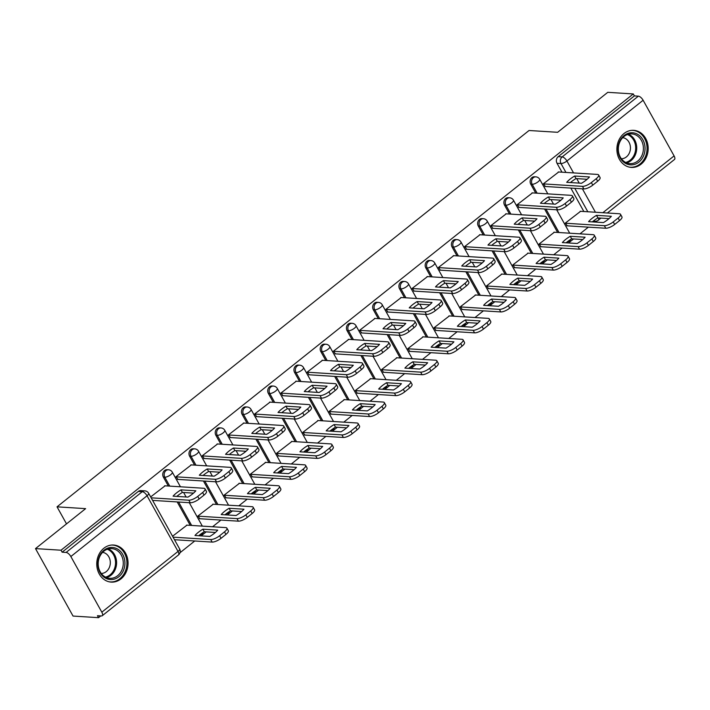 <?xml version="1.0" encoding="UTF-8"?>
<svg xmlns="http://www.w3.org/2000/svg" width="710" height="710" viewBox="0 0 710 710"><rect width="100%" height="100%" fill="white"/><g stroke="black" fill="none" stroke-linecap="round" stroke-linejoin="round"><path stroke-width="1.06" d="M167.045 469.683A4.766 4.011 93.6 0 0 164.56 470.508A4.766 4.011 93.6 0 0 163.389 477.12L164.8 477.209A4.766 4.011 -86.4 0 1 165.971 470.597A4.766 4.011 -86.4 0 1 168.456 469.772L167.045 469.683M193.289 448.764A4.766 4.011 93.6 0 0 190.804 449.581A4.766 4.011 93.6 0 0 189.623 456.202L191.034 456.29A4.766 4.011 -86.4 0 1 192.215 449.67A4.766 4.011 -86.4 0 1 194.7 448.853L193.289 448.764M219.532 427.837A4.766 4.011 93.6 0 0 217.047 428.662A4.766 4.011 93.6 0 0 215.867 435.274L217.278 435.363A4.766 4.011 -86.4 0 1 218.458 428.751A4.766 4.011 -86.4 0 1 220.943 427.926L219.532 427.837M245.775 406.919A4.766 4.011 93.6 0 0 243.281 407.735A4.766 4.011 93.6 0 0 242.11 414.356L243.521 414.445A4.766 4.011 -86.4 0 1 244.693 407.824A4.766 4.011 -86.4 0 1 247.186 407.007L245.775 406.919M272.019 385.991A4.766 4.011 93.6 0 0 269.525 386.817A4.766 4.011 93.6 0 0 268.353 393.429L269.764 393.517A4.766 4.011 -86.4 0 1 270.936 386.906A4.766 4.011 -86.4 0 1 273.43 386.08L272.019 385.991M298.262 365.073A4.766 4.011 93.6 0 0 295.768 365.89A4.766 4.011 93.6 0 0 294.597 372.51L296.008 372.599A4.766 4.011 -86.4 0 1 297.179 365.978A4.766 4.011 -86.4 0 1 299.673 365.162L298.262 365.073M324.497 344.146A4.766 4.011 93.6 0 0 322.012 344.971A4.766 4.011 93.6 0 0 320.84 351.583L322.242 351.672A4.766 4.011 -86.4 0 1 323.423 345.06A4.766 4.011 -86.4 0 1 325.908 344.235L324.497 344.146M350.74 323.227A4.766 4.011 93.6 0 0 348.255 324.044A4.766 4.011 93.6 0 0 347.075 330.665L348.486 330.753A4.766 4.011 -86.4 0 1 349.666 324.133A4.766 4.011 -86.4 0 1 352.151 323.316L350.74 323.227M376.983 302.3A4.766 4.011 93.6 0 0 374.498 303.126A4.766 4.011 93.6 0 0 373.318 309.738L374.729 309.826A4.766 4.011 -86.4 0 1 375.909 303.214A4.766 4.011 -86.4 0 1 378.394 302.389L376.983 302.3M403.227 281.382A4.766 4.011 93.6 0 0 400.733 282.198A4.766 4.011 93.6 0 0 399.561 288.819L400.972 288.908A4.766 4.011 -86.4 0 1 402.144 282.287A4.766 4.011 -86.4 0 1 404.638 281.471L403.227 281.382M429.47 260.455A4.766 4.011 93.6 0 0 426.976 261.28A4.766 4.011 93.6 0 0 425.805 267.892L427.216 267.981A4.766 4.011 -86.4 0 1 428.387 261.369A4.766 4.011 -86.4 0 1 430.881 260.543L429.47 260.455M455.714 239.536A4.766 4.011 93.6 0 0 453.22 240.353A4.766 4.011 93.6 0 0 452.048 246.973L453.459 247.062A4.766 4.011 -86.4 0 1 454.631 240.441A4.766 4.011 -86.4 0 1 457.116 239.625L455.714 239.536M481.948 218.609A4.766 4.011 93.6 0 0 479.463 219.434A4.766 4.011 93.6 0 0 478.291 226.046L479.694 226.135A4.766 4.011 -86.4 0 1 480.874 219.523A4.766 4.011 -86.4 0 1 483.359 218.698L481.948 218.609M508.191 197.691A4.766 4.011 93.6 0 0 505.706 198.507A4.766 4.011 93.6 0 0 504.526 205.128L505.937 205.217A4.766 4.011 -86.4 0 1 507.117 198.596A4.766 4.011 -86.4 0 1 509.603 197.779L508.191 197.691M534.435 176.763A4.766 4.011 93.6 0 0 531.95 177.589A4.766 4.011 93.6 0 0 530.769 184.201L532.18 184.289A4.766 4.011 -86.4 0 1 533.361 177.677A4.766 4.011 -86.4 0 1 535.846 176.852L534.435 176.763M641.068 164.205A18.575 15.638 93.6 0 0 647.697 143.864A18.575 15.638 93.6 0 0 633.702 130.329A18.575 15.638 93.6 0 0 623.992 133.524A18.575 15.638 93.6 0 0 617.372 153.866A18.575 15.638 93.6 0 0 631.367 167.409A18.575 15.638 93.6 0 0 641.068 164.205M120.948 578.907A18.575 15.638 93.6 0 0 127.569 558.566A18.575 15.638 93.6 0 0 113.573 545.031A18.575 15.638 93.6 0 0 103.873 548.226A18.575 15.638 93.6 0 0 97.243 568.568A18.575 15.638 93.6 0 0 111.239 582.111A18.575 15.638 93.6 0 0 120.948 578.907M35.5 548.608L85.626 508.644L57.031 506.834L529.048 130.498L557.643 132.3L607.778 92.327L633.293 93.942L61.025 550.215L35.5 548.608L73.041 616.058L98.566 617.673L100.767 615.907M179.985 552.753L194.735 540.993M201.134 535.89L206.175 531.87M212.574 526.767L220.979 520.066M227.377 514.963L232.418 510.952M238.817 505.848L247.222 499.148M253.621 494.045L258.662 490.024M265.061 484.921L273.465 478.221M279.864 473.117L284.905 469.106M291.304 464.003L299.7 457.302M306.108 452.199L311.14 448.179M317.539 443.075L325.943 436.375M332.342 431.272L337.383 427.26M343.782 422.157L352.187 415.457M358.586 410.353L363.627 406.333M370.025 401.23L378.43 394.529M384.829 389.426L389.87 385.415M396.269 380.311L404.673 373.611M411.072 368.508L416.113 364.487M422.512 359.384L430.917 352.684M437.316 347.58L442.357 343.569M448.755 338.466L457.151 331.765M463.559 326.662L468.591 322.642M474.99 317.539L483.395 310.838M489.793 305.735L494.834 301.723M501.233 296.62L509.638 289.92M516.037 284.817L521.078 280.796M527.477 275.693L535.881 268.992M542.28 263.889L547.321 259.878M553.72 254.775L562.125 248.074M568.524 242.971L573.565 238.951M579.963 233.847L588.368 227.147M594.767 222.044L595.77 221.245M98.566 617.673L97.465 615.703L101.441 615.952A4.766 2.041 -128.6 0 0 102.222 615.747A4.766 2.041 -128.6 0 0 101.823 612.18L70.849 556.534A4.766 2.041 -128.6 0 0 66.092 552.433L142.293 491.675A4.766 4.011 -86.4 0 1 144.787 490.858L140.811 490.61A4.766 4.011 -86.4 0 0 138.317 491.426L142.293 491.675A4.766 2.041 -128.6 0 1 147.05 495.775L70.849 556.534M61.025 550.215L62.116 552.185L66.092 552.433M583.86 211.518L570.822 188.088M561.974 172.184L557.013 163.282L560.989 163.531A4.766 4.011 -86.4 0 1 562.16 156.91L638.37 96.161A4.766 2.041 51.4 0 1 643.118 100.252L674.092 155.907A4.766 2.041 51.4 0 1 674.5 159.466L607.361 213M638.37 96.161L634.394 95.903L633.293 93.942M558.699 171.98L543.407 183.784L545.351 186.49M580.594 211.314L565.302 223.109L567.246 225.815M554.35 232.232L539.059 244.036L541.002 246.743M532.456 192.907L517.164 204.702L519.116 207.409M528.107 253.159L512.815 264.954L514.759 267.661M506.212 213.825L490.921 225.629L492.873 228.336M501.863 274.078L486.572 285.882L488.516 288.588M479.969 234.753L464.686 246.547L466.63 249.254M475.62 295.005L460.328 306.8L462.281 309.507M453.734 255.671L438.443 267.475L440.386 270.182M449.377 315.923L434.085 327.727L436.038 330.434M427.491 276.598L412.199 288.393L414.143 291.1M423.142 336.851L407.851 348.645L409.794 351.352M401.248 297.517L385.956 309.32L387.9 312.027M396.899 357.769L381.607 369.573L383.551 372.28M375.004 318.444L359.713 330.239L361.665 332.946M370.655 378.696L355.364 390.491L357.308 393.198M348.761 339.362L333.469 351.166L335.422 353.873M344.412 399.615L329.12 411.418L331.064 414.125M322.517 360.289L307.235 372.084L309.178 374.791M318.169 420.542L302.877 432.337L304.83 435.044M296.283 381.208L280.991 393.012L282.935 395.718M291.925 441.46L276.643 453.264L278.586 455.971M270.04 402.135L254.748 413.93L256.692 416.637M265.691 462.387L250.399 474.182L252.343 476.889M243.796 423.053L228.505 434.857L230.448 437.564M239.447 483.306L224.156 495.11L226.099 497.816M217.553 443.981L202.261 455.776L204.214 458.483M213.204 504.233L197.912 516.028L199.856 518.735M191.309 464.899L176.018 476.703L177.97 479.41M186.961 525.151L172.557 536.245M165.075 485.826L150.662 496.92M190.236 525.356L177.198 501.934M168.341 486.03L163.389 477.12M216.479 504.437L203.442 481.016M194.584 465.103L189.623 456.202M242.714 483.51L229.676 460.089M220.828 444.185L215.867 435.274M268.957 462.592L255.919 439.17M247.071 423.258L242.11 414.356M295.2 441.664L282.163 418.243M273.314 402.339L268.353 393.429M321.444 420.746L308.406 397.325M299.549 381.412L294.597 372.51M347.687 399.819L334.65 376.398M325.792 360.494L320.84 351.583M373.93 378.9L360.893 355.479M352.036 339.566L347.075 330.665M400.165 357.973L387.127 334.552M378.279 318.648L373.318 309.738M426.408 337.055L413.371 313.634M404.522 297.721L399.561 288.819M452.652 316.127L439.614 292.706M430.757 276.802L425.805 267.892M478.895 295.209L465.858 271.788M457 255.875L452.048 246.973M505.138 274.282L492.101 250.861M483.244 234.957L478.291 226.046M531.382 253.364L518.344 229.933M509.487 214.029L504.526 205.128M557.616 232.436L544.579 209.015M535.731 193.111L530.769 184.201M66.518 523.882L57.031 506.834M62.116 552.185L138.317 491.426M634.394 95.903L558.184 156.661A4.766 4.011 93.6 0 0 557.013 163.282M570.449 182.559A14.883 4.872 150.9 0 1 576.032 178.583L587.143 179.284M543.478 183.899L582.457 186.357A7.144 2.334 -29.1 0 0 591.359 182.576L596.231 178.689A7.144 2.334 -29.1 0 0 598.628 174.971L600.048 177.527A7.144 2.334 150.9 0 1 597.66 181.245L592.779 185.132A7.144 2.334 150.9 0 1 583.886 188.913L544.898 186.455M574.612 176.027A14.883 4.872 150.9 0 0 566.704 182.328L581.561 183.26A14.883 4.872 150.9 0 0 589.46 176.959L574.612 176.027L576.032 178.583M598.628 174.971A7.144 2.334 -29.1 0 0 597.429 174.42L558.246 171.953M588.59 221.653L603.447 222.594A14.883 4.872 -29.1 0 0 611.354 216.293L596.498 215.352A14.883 4.872 -29.1 0 0 588.59 221.653M565.364 223.233L604.352 225.691A7.144 2.334 -29.1 0 0 613.245 221.91L618.126 218.023A7.144 2.334 -29.1 0 0 620.522 214.305A7.144 2.334 -29.1 0 0 619.324 213.754L580.132 211.278M592.335 221.893A14.883 4.872 -29.1 0 1 597.927 217.908L609.029 218.609M620.522 214.305L621.942 216.861A7.144 2.334 150.9 0 1 619.546 220.579L614.665 224.466A7.144 2.334 150.9 0 1 605.772 228.247L604.352 225.691M566.793 225.789L605.772 228.247M597.927 217.908L596.498 215.352M544.206 203.486A14.883 4.872 150.9 0 1 549.788 199.501L560.9 200.202M517.235 204.826L556.223 207.284A7.144 2.334 -29.1 0 0 565.116 203.504L569.988 199.608A7.144 2.334 -29.1 0 0 572.384 195.898L573.813 198.454A7.144 2.334 150.9 0 1 571.417 202.173L566.536 206.06A7.144 2.334 150.9 0 1 557.643 209.84L518.655 207.382M548.368 196.945A14.883 4.872 150.9 0 0 540.461 203.246L555.318 204.187A14.883 4.872 150.9 0 0 563.225 197.886L548.368 196.945L549.788 199.501M572.384 195.898A7.144 2.334 -29.1 0 0 571.186 195.348L532.003 192.871M517.963 224.404A14.883 4.872 150.9 0 1 523.545 220.428L534.657 221.129M490.992 225.744L529.979 228.203A7.144 2.334 -29.1 0 0 538.872 224.422L543.753 220.535A7.144 2.334 -29.1 0 0 546.141 216.816L547.57 219.372A7.144 2.334 150.9 0 1 545.173 223.091L540.292 226.978A7.144 2.334 150.9 0 1 531.399 230.759L492.412 228.3M522.125 217.872A14.883 4.872 150.9 0 0 514.217 224.174L529.074 225.105A14.883 4.872 150.9 0 0 536.982 218.804L522.125 217.872L523.545 220.428M546.141 216.816A7.144 2.334 -29.1 0 0 544.952 216.266L505.76 213.799M645.035 147.6A16.073 13.534 -86.4 0 1 632.228 164.826A16.073 13.534 -86.4 0 1 617.984 150.005A16.073 13.534 -86.4 0 1 630.791 132.779A16.073 13.534 -86.4 0 1 645.035 147.6M618.339 149.872A14.883 12.531 93.6 0 0 629.93 163.62A14.883 12.531 93.6 0 0 643.393 147.644A14.883 12.531 93.6 0 0 631.802 133.906A14.883 12.531 93.6 0 0 618.339 149.872M622.732 137.651A10.597 8.919 -86.4 0 1 630.427 147.378A10.597 8.919 -86.4 0 1 621.401 158.765M629.344 167.125A18.46 15.54 93.6 0 0 630.347 167.223A18.46 15.54 93.6 0 0 647.041 147.423A18.46 15.54 93.6 0 0 632.672 130.383A18.46 15.54 93.6 0 0 631.66 130.356M124.907 562.302A16.073 13.534 -86.4 0 1 112.1 579.529A16.073 13.534 -86.4 0 1 97.856 564.707A16.073 13.534 -86.4 0 1 110.662 547.481A16.073 13.534 -86.4 0 1 124.907 562.302M98.211 564.574A14.883 12.531 93.6 0 0 109.801 578.322A14.883 12.531 93.6 0 0 123.265 562.347A14.883 12.531 93.6 0 0 111.674 548.608A14.883 12.531 93.6 0 0 98.211 564.574M102.604 552.353A10.597 8.919 -86.4 0 1 110.298 562.08A10.597 8.919 -86.4 0 1 101.273 573.467M109.216 581.818A18.46 15.54 93.6 0 0 110.219 581.925A18.46 15.54 93.6 0 0 126.912 562.125A18.46 15.54 93.6 0 0 112.544 545.085A18.46 15.54 93.6 0 0 111.532 545.058M562.356 242.58L577.203 243.512A14.883 4.872 -29.1 0 0 585.111 237.211L570.254 236.279A14.883 4.872 -29.1 0 0 562.356 242.58M539.121 244.151L578.109 246.61A7.144 2.334 -29.1 0 0 587.001 242.829L591.883 238.942A7.144 2.334 -29.1 0 0 594.279 235.223A7.144 2.334 -29.1 0 0 593.081 234.673L553.889 232.205M566.101 242.811A14.883 4.872 -29.1 0 1 571.683 238.835L582.795 239.536M594.279 235.223L595.699 237.779A7.144 2.334 150.9 0 1 593.303 241.498L588.43 245.385A7.144 2.334 150.9 0 1 579.529 249.166L578.109 246.61M540.55 246.707L579.529 249.166M571.683 238.835L570.254 236.279M536.112 263.499L550.969 264.439A14.883 4.872 -29.1 0 0 558.868 258.138L544.02 257.197A14.883 4.872 -29.1 0 0 536.112 263.499M512.886 265.079L551.865 267.537A7.144 2.334 -29.1 0 0 560.758 263.756L565.639 259.869A7.144 2.334 -29.1 0 0 568.035 256.15A7.144 2.334 -29.1 0 0 566.837 255.6L527.645 253.124M539.857 263.738A14.883 4.872 -29.1 0 1 545.44 259.753L556.551 260.455M568.035 256.15L569.455 258.706A7.144 2.334 150.9 0 1 567.059 262.425L562.187 266.312A7.144 2.334 150.9 0 1 553.294 270.093L551.865 267.537M514.306 267.635L553.294 270.093M545.44 259.753L544.02 257.197M491.719 245.332A14.883 4.872 150.9 0 1 497.311 241.347L508.413 242.048M464.748 246.672L503.736 249.13A7.144 2.334 -29.1 0 0 512.629 245.349L517.51 241.453A7.144 2.334 -29.1 0 0 519.906 237.743L521.326 240.299A7.144 2.334 150.9 0 1 518.93 244.018L514.049 247.905A7.144 2.334 150.9 0 1 505.156 251.686L466.177 249.228M495.882 238.791A14.883 4.872 150.9 0 0 487.974 245.092L502.831 246.033A14.883 4.872 150.9 0 0 510.738 239.731L495.882 238.791L497.311 241.347M519.906 237.743A7.144 2.334 -29.1 0 0 518.708 237.193L479.516 234.717M465.476 266.25A14.883 4.872 150.9 0 1 471.067 262.274L482.179 262.975M438.505 267.59L477.493 270.048A7.144 2.334 -29.1 0 0 486.385 266.268L491.267 262.38A7.144 2.334 -29.1 0 0 493.663 258.662L495.083 261.218A7.144 2.334 150.9 0 1 492.687 264.936L487.814 268.824A7.144 2.334 150.9 0 1 478.913 272.605L439.934 270.146M469.638 259.718A14.883 4.872 150.9 0 0 461.74 266.019L476.587 266.951A14.883 4.872 150.9 0 0 484.495 260.65L469.638 259.718L471.067 262.274M493.663 258.662A7.144 2.334 -29.1 0 0 492.465 258.112L453.273 255.644M439.241 287.177A14.883 4.872 150.9 0 1 444.824 283.192L455.935 283.893M412.27 288.517L451.249 290.976A7.144 2.334 -29.1 0 0 460.142 287.195L465.023 283.299A7.144 2.334 -29.1 0 0 467.42 279.589L468.84 282.145A7.144 2.334 150.9 0 1 466.443 285.864L461.571 289.751A7.144 2.334 150.9 0 1 452.678 293.532L413.69 291.073M443.404 280.636A14.883 4.872 150.9 0 0 435.496 286.938L450.344 287.878A14.883 4.872 150.9 0 0 458.252 281.577L443.404 280.636L444.824 283.192M467.42 279.589A7.144 2.334 -29.1 0 0 466.222 279.039L427.029 276.563M509.869 284.426L524.726 285.358A14.883 4.872 -29.1 0 0 532.633 279.057L517.776 278.125A14.883 4.872 -29.1 0 0 509.869 284.426M486.643 285.997L525.622 288.455A7.144 2.334 -29.1 0 0 534.523 284.674L539.396 280.787A7.144 2.334 -29.1 0 0 541.792 277.069A7.144 2.334 -29.1 0 0 540.594 276.518L501.411 274.051M513.614 284.657A14.883 4.872 -29.1 0 1 519.196 280.681L530.308 281.382M541.792 277.069L543.221 279.625A7.144 2.334 150.9 0 1 540.825 283.343L535.943 287.23A7.144 2.334 150.9 0 1 527.051 291.011L525.622 288.455M488.063 288.553L527.051 291.011M519.196 280.681L517.776 278.125M483.625 305.344L498.482 306.285A14.883 4.872 -29.1 0 0 506.39 299.984L491.533 299.043A14.883 4.872 -29.1 0 0 483.625 305.344M460.399 306.924L499.387 309.382A7.144 2.334 -29.1 0 0 508.28 305.602L513.153 301.714A7.144 2.334 -29.1 0 0 515.549 297.996A7.144 2.334 -29.1 0 0 514.359 297.446L475.167 294.969M487.371 305.584A14.883 4.872 -29.1 0 1 492.953 301.599L504.065 302.3M515.549 297.996L516.978 300.552A7.144 2.334 150.9 0 1 514.581 304.27L509.7 308.158A7.144 2.334 150.9 0 1 500.807 311.938L499.387 309.382M461.82 309.48L500.807 311.938M492.953 301.599L491.533 299.043M457.382 326.272L472.239 327.203A14.883 4.872 -29.1 0 0 480.146 320.902L465.29 319.97A14.883 4.872 -29.1 0 0 457.382 326.272M434.156 327.842L473.144 330.301A7.144 2.334 -29.1 0 0 482.037 326.52L486.918 322.633A7.144 2.334 -29.1 0 0 489.314 318.914A7.144 2.334 -29.1 0 0 488.116 318.364L448.924 315.897M461.127 326.502A14.883 4.872 -29.1 0 1 466.71 322.526L477.821 323.227M489.314 318.914L490.734 321.47A7.144 2.334 150.9 0 1 488.338 325.189L483.457 329.076A7.144 2.334 150.9 0 1 474.564 332.857L473.144 330.301M435.576 330.398L474.564 332.857M466.71 322.526L465.29 319.97M412.998 308.096A14.883 4.872 150.9 0 1 418.58 304.12L429.692 304.821M386.027 309.436L425.006 311.894A7.144 2.334 -29.1 0 0 433.908 308.113L438.78 304.226A7.144 2.334 -29.1 0 0 441.176 300.507L442.596 303.063A7.144 2.334 150.9 0 1 440.209 306.782L435.328 310.669A7.144 2.334 150.9 0 1 426.435 314.45L387.447 311.992M417.161 301.564A14.883 4.872 150.9 0 0 409.253 307.865L424.11 308.797A14.883 4.872 150.9 0 0 432.008 302.495L417.161 301.564L418.58 304.12M441.176 300.507A7.144 2.334 -29.1 0 0 439.978 299.957L400.795 297.49M431.139 347.19L445.995 348.131A14.883 4.872 -29.1 0 0 453.903 341.829L439.046 340.889A14.883 4.872 -29.1 0 0 431.139 347.19M407.913 348.77L446.901 351.228A7.144 2.334 -29.1 0 0 455.793 347.447L460.675 343.56A7.144 2.334 -29.1 0 0 463.071 339.841A7.144 2.334 -29.1 0 0 461.873 339.291L422.681 336.815M434.884 347.43A14.883 4.872 -29.1 0 1 440.475 343.445L451.578 344.146M463.071 339.841L464.491 342.397A7.144 2.334 150.9 0 1 462.095 346.116L457.213 350.003A7.144 2.334 150.9 0 1 448.321 353.784L446.901 351.228M409.342 351.326L448.321 353.784M440.475 343.445L439.046 340.889M386.755 329.023A14.883 4.872 150.9 0 1 392.337 325.038L403.449 325.739M359.784 330.363L398.771 332.821A7.144 2.334 -29.1 0 0 407.664 329.041L412.537 325.144A7.144 2.334 -29.1 0 0 414.933 321.435L416.362 323.991A7.144 2.334 150.9 0 1 413.965 327.709L409.084 331.597A7.144 2.334 150.9 0 1 400.192 335.377L361.204 332.919M390.917 322.482A14.883 4.872 150.9 0 0 383.01 328.783L397.866 329.724A14.883 4.872 150.9 0 0 405.774 323.423L390.917 322.482L392.337 325.038M414.933 321.435A7.144 2.334 -29.1 0 0 413.735 320.885L374.552 318.408M404.904 368.117L419.752 369.049A14.883 4.872 -29.1 0 0 427.66 362.748L412.803 361.816A14.883 4.872 -29.1 0 0 404.904 368.117M381.669 369.688L420.657 372.147A7.144 2.334 -29.1 0 0 429.55 368.366L434.431 364.478A7.144 2.334 -29.1 0 0 436.827 360.76A7.144 2.334 -29.1 0 0 435.629 360.21L396.437 357.742M408.649 368.348A14.883 4.872 -29.1 0 1 414.232 364.372L425.343 365.073M436.827 360.76L438.248 363.316A7.144 2.334 150.9 0 1 435.851 367.034L430.979 370.922A7.144 2.334 150.9 0 1 422.077 374.702L420.657 372.147M383.098 372.244L422.077 374.702M414.232 364.372L412.803 361.816M360.511 349.941A14.883 4.872 150.9 0 1 366.094 345.965L377.205 346.666M333.54 351.281L372.528 353.74A7.144 2.334 -29.1 0 0 381.421 349.959L386.302 346.072A7.144 2.334 -29.1 0 0 388.698 342.353L390.118 344.909A7.144 2.334 150.9 0 1 387.722 348.628L382.841 352.515A7.144 2.334 150.9 0 1 373.948 356.296L334.96 353.837M364.674 343.409A14.883 4.872 150.9 0 0 356.766 349.711L371.623 350.642A14.883 4.872 150.9 0 0 379.53 344.341L364.674 343.409L366.094 345.965M388.698 342.353A7.144 2.334 -29.1 0 0 387.5 341.803L348.308 339.336M378.661 389.036L393.517 389.976A14.883 4.872 -29.1 0 0 401.416 383.675L386.568 382.734A14.883 4.872 -29.1 0 0 378.661 389.036M355.435 390.615L394.414 393.074A7.144 2.334 -29.1 0 0 403.307 389.293L408.188 385.406A7.144 2.334 -29.1 0 0 410.584 381.687A7.144 2.334 -29.1 0 0 409.386 381.137L370.203 378.661M382.406 389.275A14.883 4.872 -29.1 0 1 387.988 385.29L399.1 385.991M410.584 381.687L412.004 384.243A7.144 2.334 150.9 0 1 409.608 387.962L404.736 391.849A7.144 2.334 150.9 0 1 395.843 395.63L394.414 393.074M356.855 393.171L395.843 395.63M387.988 385.29L386.568 382.734M334.268 370.868A14.883 4.872 150.9 0 1 339.859 366.884L350.962 367.585M307.297 372.209L346.285 374.667A7.144 2.334 -29.1 0 0 355.177 370.886L360.059 366.99A7.144 2.334 -29.1 0 0 362.455 363.28L363.875 365.836A7.144 2.334 150.9 0 1 361.479 369.555L356.597 373.442A7.144 2.334 150.9 0 1 347.705 377.223L308.726 374.765M338.43 364.328A14.883 4.872 150.9 0 0 330.523 370.629L345.38 371.57A14.883 4.872 150.9 0 0 353.287 365.268L338.43 364.328L339.859 366.884M362.455 363.28A7.144 2.334 -29.1 0 0 361.257 362.73L322.065 360.254M352.417 409.963L367.274 410.895A14.883 4.872 -29.1 0 0 375.182 404.593L360.325 403.662A14.883 4.872 -29.1 0 0 352.417 409.963M329.192 411.534L368.17 413.992A7.144 2.334 -29.1 0 0 377.072 410.211L381.945 406.324A7.144 2.334 -29.1 0 0 384.341 402.605A7.144 2.334 -29.1 0 0 383.143 402.055L343.959 399.588M356.163 410.194A14.883 4.872 -29.1 0 1 361.745 406.218L372.856 406.919M384.341 402.605L385.77 405.161A7.144 2.334 150.9 0 1 383.373 408.88L378.492 412.767A7.144 2.334 150.9 0 1 369.599 416.548L368.17 413.992M330.611 414.09L369.599 416.548M361.745 406.218L360.325 403.662M308.025 391.787A14.883 4.872 150.9 0 1 313.616 387.811L324.727 388.512M281.053 393.127L320.041 395.585A7.144 2.334 -29.1 0 0 328.934 391.805L333.815 387.917A7.144 2.334 -29.1 0 0 336.212 384.199L337.632 386.755A7.144 2.334 150.9 0 1 335.235 390.473L330.363 394.361A7.144 2.334 150.9 0 1 321.461 398.141L282.482 395.683M312.187 385.255A14.883 4.872 150.9 0 0 304.288 391.556L319.136 392.488A14.883 4.872 150.9 0 0 327.044 386.187L312.187 385.255L313.616 387.811M336.212 384.199A7.144 2.334 -29.1 0 0 335.014 383.648L295.821 381.181M326.174 430.881L341.031 431.822A14.883 4.872 -29.1 0 0 348.938 425.521L334.082 424.58A14.883 4.872 -29.1 0 0 326.174 430.881M302.948 432.461L341.936 434.919A7.144 2.334 -29.1 0 0 350.829 431.139L355.701 427.251A7.144 2.334 -29.1 0 0 358.097 423.533A7.144 2.334 -29.1 0 0 356.908 422.983L317.716 420.506M329.919 431.121A14.883 4.872 -29.1 0 1 335.502 427.136L346.613 427.837M358.097 423.533L359.526 426.089A7.144 2.334 150.9 0 1 357.13 429.807L352.249 433.695A7.144 2.334 150.9 0 1 343.356 437.475L341.936 434.919M304.368 435.017L343.356 437.475M335.502 427.136L334.082 424.58M281.79 412.714A14.883 4.872 150.9 0 1 287.373 408.729L298.484 409.43M254.819 414.054L293.798 416.513A7.144 2.334 -29.1 0 0 302.691 412.732L307.572 408.836A7.144 2.334 -29.1 0 0 309.968 405.126L311.388 407.682A7.144 2.334 150.9 0 1 308.992 411.401L304.12 415.288A7.144 2.334 150.9 0 1 295.227 419.069L256.239 416.61M285.952 406.173A14.883 4.872 150.9 0 0 278.045 412.474L292.902 413.415A14.883 4.872 150.9 0 0 300.8 407.114L285.952 406.173L287.373 408.729M309.968 405.126A7.144 2.334 -29.1 0 0 308.77 404.576L269.578 402.1M299.931 451.808L314.787 452.74A14.883 4.872 -29.1 0 0 322.695 446.439L307.838 445.507A14.883 4.872 -29.1 0 0 299.931 451.808M276.705 453.379L315.693 455.838A7.144 2.334 -29.1 0 0 324.585 452.057L329.467 448.17A7.144 2.334 -29.1 0 0 331.863 444.451A7.144 2.334 -29.1 0 0 330.665 443.901L291.473 441.434M303.676 452.039A14.883 4.872 -29.1 0 1 309.258 448.063L320.37 448.764M331.863 444.451L333.283 447.007A7.144 2.334 150.9 0 1 330.887 450.726L326.005 454.613A7.144 2.334 150.9 0 1 317.113 458.394L315.693 455.838M278.125 455.935L317.113 458.394M309.258 448.063L307.838 445.507M255.547 433.632A14.883 4.872 150.9 0 1 261.129 429.656L272.241 430.358M228.576 434.973L267.555 437.431A7.144 2.334 -29.1 0 0 276.456 433.65L281.329 429.763A7.144 2.334 -29.1 0 0 283.725 426.044L285.154 428.6A7.144 2.334 150.9 0 1 282.757 432.319L277.876 436.206A7.144 2.334 150.9 0 1 268.983 439.987L229.996 437.529M259.709 427.101A14.883 4.872 150.9 0 0 251.802 433.402L266.658 434.334A14.883 4.872 150.9 0 0 274.566 428.032L259.709 427.101L261.129 429.656M283.725 426.044A7.144 2.334 -29.1 0 0 282.527 425.494L243.344 423.027M273.687 472.727L288.544 473.668A14.883 4.872 -29.1 0 0 296.452 467.366L281.595 466.426A14.883 4.872 -29.1 0 0 273.687 472.727M250.461 474.307L289.449 476.765A7.144 2.334 -29.1 0 0 298.342 472.984L303.223 469.097A7.144 2.334 -29.1 0 0 305.62 465.378A7.144 2.334 -29.1 0 0 304.421 464.828L265.229 462.352M277.433 472.966A14.883 4.872 -29.1 0 1 283.024 468.982L294.126 469.683M305.62 465.378L307.039 467.934A7.144 2.334 150.9 0 1 304.643 471.653L299.762 475.54A7.144 2.334 150.9 0 1 290.869 479.321L289.449 476.765M251.89 476.863L290.869 479.321M283.024 468.982L281.595 466.426M229.303 454.56A14.883 4.872 150.9 0 1 234.886 450.575L245.997 451.276M202.332 455.9L241.32 458.358A7.144 2.334 -29.1 0 0 250.213 454.578L255.085 450.681A7.144 2.334 -29.1 0 0 257.481 446.972L258.91 449.528A7.144 2.334 150.9 0 1 256.514 453.246L251.633 457.134A7.144 2.334 150.9 0 1 242.74 460.914L203.752 458.456M233.466 448.019A14.883 4.872 150.9 0 0 225.558 454.32L240.415 455.261A14.883 4.872 150.9 0 0 248.322 448.96L233.466 448.019L234.886 450.575M257.481 446.972A7.144 2.334 -29.1 0 0 256.292 446.421L217.1 443.945M247.453 493.654L262.301 494.586A14.883 4.872 -29.1 0 0 270.208 488.285L255.352 487.353A14.883 4.872 -29.1 0 0 247.453 493.654M224.218 495.225L263.206 497.683A7.144 2.334 -29.1 0 0 272.099 493.903L276.98 490.015A7.144 2.334 -29.1 0 0 279.376 486.297A7.144 2.334 -29.1 0 0 278.178 485.747L238.986 483.279M251.198 493.885A14.883 4.872 -29.1 0 1 256.78 489.909L267.892 490.61M279.376 486.297L280.796 488.853A7.144 2.334 150.9 0 1 278.4 492.571L273.527 496.459A7.144 2.334 150.9 0 1 264.635 500.239L263.206 497.683M225.647 497.781L264.635 500.239M256.78 489.909L255.352 487.353M203.06 475.478A14.883 4.872 150.9 0 1 208.642 471.502L219.754 472.203M176.089 476.818L215.077 479.277A7.144 2.334 -29.1 0 0 223.97 475.496L228.851 471.609A7.144 2.334 -29.1 0 0 231.247 467.89L232.667 470.446A7.144 2.334 150.9 0 1 230.271 474.165L225.389 478.052A7.144 2.334 150.9 0 1 216.497 481.833L177.509 479.374M207.222 468.946A14.883 4.872 150.9 0 0 199.315 475.247L214.171 476.179A14.883 4.872 150.9 0 0 222.079 469.878L207.222 468.946L208.642 471.502M231.247 467.89A7.144 2.334 -29.1 0 0 230.049 467.34L190.857 464.872M221.209 514.572L236.066 515.513A14.883 4.872 -29.1 0 0 243.965 509.212L229.117 508.271A14.883 4.872 -29.1 0 0 221.209 514.572M197.983 516.152L236.962 518.611A7.144 2.334 -29.1 0 0 245.855 514.83L250.736 510.943A7.144 2.334 -29.1 0 0 253.133 507.224A7.144 2.334 -29.1 0 0 251.935 506.674L212.751 504.198M224.955 514.812A14.883 4.872 -29.1 0 1 230.537 510.827L241.648 511.528M253.133 507.224L254.553 509.78A7.144 2.334 150.9 0 1 252.156 513.499L247.284 517.386A7.144 2.334 150.9 0 1 238.391 521.167L236.962 518.611M199.404 518.708L238.391 521.167M230.537 510.827L229.117 508.271M176.817 496.405A14.883 4.872 150.9 0 1 182.408 492.421L193.51 493.122M151.168 497.825L188.833 500.204A7.144 2.334 -29.1 0 0 197.726 496.423L202.607 492.527A7.144 2.334 -29.1 0 0 205.004 488.817L206.424 491.373A7.144 2.334 150.9 0 1 204.027 495.092L199.146 498.979A7.144 2.334 150.9 0 1 190.253 502.76L152.588 500.381M180.979 489.865A14.883 4.872 150.9 0 0 173.071 496.166L187.928 497.106A14.883 4.872 150.9 0 0 195.836 490.805L180.979 489.865L182.408 492.421M205.004 488.817A7.144 2.334 -29.1 0 0 203.805 488.267L164.613 485.791M194.966 535.5L209.823 536.432A14.883 4.872 -29.1 0 0 217.73 530.13L202.874 529.198A14.883 4.872 -29.1 0 0 194.966 535.5M173.054 537.159L210.728 539.529A7.144 2.334 -29.1 0 0 219.621 535.748L224.493 531.861A7.144 2.334 -29.1 0 0 226.889 528.142A7.144 2.334 -29.1 0 0 225.691 527.592L186.508 525.125M198.711 535.731A14.883 4.872 -29.1 0 1 204.294 531.754L215.405 532.456M226.889 528.142L228.318 530.698A7.144 2.334 150.9 0 1 225.922 534.417L221.041 538.304A7.144 2.334 150.9 0 1 212.148 542.085L210.728 539.529M174.482 539.715L212.148 542.085M204.294 531.754L202.874 529.198M101.823 612.18L178.024 551.422L147.05 495.775A4.766 1.562 -29.1 0 0 148.647 493.299A4.766 4.766 0 0 0 144.787 490.858M587.836 211.766L574.798 188.345M571.621 182.639L571.222 181.911M565.95 172.441L560.989 163.531A4.766 1.562 150.9 0 0 566.917 161.01L573.547 172.921M576.724 178.618L579.218 183.118M582.395 188.824L595.433 212.246M602.843 212.716L674.092 155.907M643.118 100.252L566.917 161.01A4.766 2.041 -128.6 0 0 562.16 156.91L558.184 156.661M191.647 525.444L178.609 502.023M169.752 486.119L164.8 477.209A4.766 1.562 -29.1 0 0 170.728 474.688A4.766 1.562 150.9 0 0 172.326 472.212A4.766 4.766 0 0 0 168.456 469.772M217.89 504.526L204.853 481.105M195.995 465.192L191.034 456.29A4.766 1.562 -29.1 0 0 196.963 453.77A4.766 1.562 150.9 0 0 198.56 451.285A4.766 4.766 0 0 0 194.7 448.853M244.125 483.599L231.087 460.178M222.239 444.274L217.278 435.363A4.766 1.562 -29.1 0 0 223.206 432.843A4.766 1.562 150.9 0 0 224.804 430.366A4.766 4.766 0 0 0 220.943 427.926M270.368 462.68L257.331 439.259M248.482 423.346L243.521 414.445A4.766 1.562 -29.1 0 0 249.45 411.924A4.766 1.562 150.9 0 0 251.047 409.439A4.766 4.766 0 0 0 247.186 407.007M296.611 441.753L283.574 418.332M274.717 402.428L269.764 393.517A4.766 1.562 -29.1 0 0 275.693 390.997A4.766 1.562 150.9 0 0 277.291 388.521A4.766 4.766 0 0 0 273.43 386.08M322.855 420.835L309.817 397.414M300.96 381.501L296.008 372.599A4.766 1.562 -29.1 0 0 301.936 370.079A4.766 1.562 150.9 0 0 303.534 367.594A4.766 4.766 0 0 0 299.673 365.162M349.098 399.908L336.061 376.486M327.203 360.582L322.242 351.672A4.766 1.562 -29.1 0 0 328.18 349.151A4.766 1.562 150.9 0 0 329.777 346.675A4.766 4.766 0 0 0 325.908 344.235M375.341 378.989L362.304 355.568M353.447 339.655L348.486 330.753A4.766 1.562 -29.1 0 0 354.414 328.233A4.766 1.562 150.9 0 0 356.012 325.748A4.766 4.766 0 0 0 352.151 323.316M401.576 358.062L388.539 334.641M379.69 318.737L374.729 309.826A4.766 1.562 -29.1 0 0 380.658 307.306A4.766 1.562 150.9 0 0 382.255 304.83A4.766 4.766 0 0 0 378.394 302.389M427.819 337.143L414.782 313.722M405.934 297.81L400.972 288.908A4.766 1.562 -29.1 0 0 406.901 286.387A4.766 1.562 150.9 0 0 408.498 283.902A4.766 4.766 0 0 0 404.638 281.471M454.063 316.216L441.025 292.795M432.168 276.891L427.216 267.981A4.766 1.562 -29.1 0 0 433.144 265.46A4.766 1.562 150.9 0 0 434.742 262.984A4.766 4.766 0 0 0 430.881 260.543M480.306 295.298L467.269 271.877M458.411 255.964L453.459 247.062A4.766 1.562 -29.1 0 0 459.388 244.542A4.766 1.562 150.9 0 0 460.985 242.057A4.766 4.766 0 0 0 457.116 239.625M506.549 274.371L493.512 250.949M484.655 235.045L479.694 226.135A4.766 1.562 -29.1 0 0 485.631 223.614A4.766 1.562 150.9 0 0 487.229 221.138A4.766 4.766 0 0 0 483.359 218.698M532.784 253.452L519.747 230.031M510.898 214.118L505.937 205.217A4.766 1.562 -29.1 0 0 511.866 202.696A4.766 1.562 150.9 0 0 513.463 200.211A4.766 4.766 0 0 0 509.603 197.779M559.027 232.525L545.99 209.104M537.142 193.2L532.18 184.289A4.766 1.562 -29.1 0 0 538.109 181.769A4.766 1.562 150.9 0 0 539.707 179.293A4.766 4.766 0 0 0 535.846 176.852M593.24 221.138L595.024 221.254A4.766 4.011 -86.4 0 1 593.613 220.845M179.621 548.945A4.766 1.562 -29.1 0 1 178.024 551.422A4.766 2.041 51.4 0 1 178.432 554.989A4.766 4.766 0 0 0 179.621 548.945L148.647 493.299M598.468 217.943A4.766 2.041 51.4 0 1 598.299 220.224L600.962 218.103M582.457 186.357L583.886 188.913M591.359 182.576L592.779 185.132M596.231 178.689L597.66 181.245M619.546 220.579L618.126 218.023M614.665 224.466L613.245 221.91M556.223 207.284L557.643 209.84M565.116 203.504L566.536 206.06M569.988 199.608L571.417 202.173M529.979 228.203L531.399 230.759M538.872 224.422L540.292 226.978M543.753 220.535L545.173 223.091M628.43 134.234A14.883 12.531 -86.4 0 1 636.71 147.227A14.883 12.531 -86.4 0 1 626.619 162.865M625.643 162.412A14.395 12.123 93.6 0 0 635.663 147.218A14.395 12.123 93.6 0 0 627.4 134.554M108.302 548.936A14.883 12.531 -86.4 0 1 116.582 561.929A14.883 12.531 -86.4 0 1 106.5 577.567M105.515 577.115A14.395 12.123 93.6 0 0 115.535 561.921A14.395 12.123 93.6 0 0 107.272 549.256M593.303 241.498L591.883 238.942M588.43 245.385L587.001 242.829M567.059 262.425L565.639 259.869M562.187 266.312L560.758 263.756M503.736 249.13L505.156 251.686M512.629 245.349L514.049 247.905M517.51 241.453L518.93 244.018M477.493 270.048L478.913 272.605M486.385 266.268L487.814 268.824M491.267 262.38L492.687 264.936M451.249 290.976L452.678 293.532M460.142 287.195L461.571 289.751M465.023 283.299L466.443 285.864M540.825 283.343L539.396 280.787M535.943 287.23L534.523 284.674M514.581 304.27L513.153 301.714M509.7 308.158L508.28 305.602M488.338 325.189L486.918 322.633M483.457 329.076L482.037 326.52M425.006 311.894L426.435 314.45M433.908 308.113L435.328 310.669M438.78 304.226L440.209 306.782M462.095 346.116L460.675 343.56M457.213 350.003L455.793 347.447M398.771 332.821L400.192 335.377M407.664 329.041L409.084 331.597M412.537 325.144L413.965 327.709M435.851 367.034L434.431 364.478M430.979 370.922L429.55 368.366M372.528 353.74L373.948 356.296M381.421 349.959L382.841 352.515M386.302 346.072L387.722 348.628M409.608 387.962L408.188 385.406M404.736 391.849L403.307 389.293M346.285 374.667L347.705 377.223M355.177 370.886L356.597 373.442M360.059 366.99L361.479 369.555M383.373 408.88L381.945 406.324M378.492 412.767L377.072 410.211M320.041 395.585L321.461 398.141M328.934 391.805L330.363 394.361M333.815 387.917L335.235 390.473M357.13 429.807L355.701 427.251M352.249 433.695L350.829 431.139M293.798 416.513L295.227 419.069M302.691 412.732L304.12 415.288M307.572 408.836L308.992 411.401M330.887 450.726L329.467 448.17M326.005 454.613L324.585 452.057M267.555 437.431L268.983 439.987M276.456 433.65L277.876 436.206M281.329 429.763L282.757 432.319M304.643 471.653L303.223 469.097M299.762 475.54L298.342 472.984M241.32 458.358L242.74 460.914M250.213 454.578L251.633 457.134M255.085 450.681L256.514 453.246M278.4 492.571L276.98 490.015M273.527 496.459L272.099 493.903M215.077 479.277L216.497 481.833M223.97 475.496L225.389 478.052M228.851 471.609L230.271 474.165M252.156 513.499L250.736 510.943M247.284 517.386L245.855 514.83M188.833 500.204L190.253 502.76M197.726 496.423L199.146 498.979M202.607 492.527L204.027 495.092M225.922 534.417L224.493 531.861M221.041 538.304L219.621 535.748M567.086 241.986A4.766 4.766 0 0 0 570.787 239.377M539.707 179.293L547.827 193.874M550.995 199.581L553.498 204.072M556.675 209.778L569.713 233.199M540.842 262.913A4.766 4.766 0 0 0 544.543 260.295M513.463 200.211L521.584 214.793M524.761 220.499L527.255 224.99M530.432 230.697L543.47 254.127M514.599 283.831A4.766 4.766 0 0 0 518.309 281.222M487.229 221.138L495.34 235.72M498.518 241.427L501.02 245.917M504.189 251.624L517.226 275.045M488.356 304.759A4.766 4.766 0 0 0 492.066 302.14M460.985 242.057L469.097 256.638M472.274 262.345L474.777 266.836M477.954 272.542L490.992 295.972M462.121 325.677A4.766 4.766 0 0 0 465.822 323.068M434.742 262.984L442.854 277.566M446.031 283.272L448.534 287.763M451.711 293.47L464.748 316.891M435.878 346.604A4.766 4.766 0 0 0 439.579 343.986M408.498 283.902L416.61 298.484M419.787 304.191L422.29 308.681M425.467 314.388L438.505 337.818M409.635 367.523A4.766 4.766 0 0 0 413.335 364.913M382.255 304.83L390.376 319.411M393.544 325.118L396.047 329.609M399.224 335.315L412.261 358.736M383.391 388.45A4.766 4.766 0 0 0 387.092 385.832M356.012 325.748L364.132 340.33M367.31 346.036L369.803 350.527M372.981 356.234L386.018 379.664M357.148 409.368A4.766 4.766 0 0 0 360.858 406.759M329.777 346.675L337.889 361.257M341.066 366.964L343.569 371.454M346.737 377.161L359.784 400.582M330.913 430.295A4.766 4.766 0 0 0 334.614 427.677M303.534 367.594L311.646 382.175M314.823 387.882L317.326 392.373M320.503 398.079L333.54 421.509M304.67 451.214A4.766 4.766 0 0 0 308.371 448.605M277.291 388.521L285.402 403.102M288.579 408.809L291.082 413.3M294.26 419.006L307.297 442.428M278.427 472.141A4.766 4.766 0 0 0 282.127 469.523M251.047 409.439L259.159 424.021M262.336 429.727L264.839 434.218M268.016 439.925L281.053 463.355M252.183 493.059A4.766 4.766 0 0 0 255.884 490.45M224.804 430.366L232.924 444.948M236.102 450.655L238.595 455.146M241.773 460.852L254.81 484.273M225.94 513.987A4.766 4.766 0 0 0 229.641 511.369M198.56 451.285L206.681 465.866M209.858 471.573L212.352 476.064M215.529 481.771L228.567 505.2M199.696 534.905A4.766 4.766 0 0 0 203.406 532.296M172.326 472.212L180.438 486.794M183.615 492.5L186.118 496.991M189.295 502.698L202.332 526.119M102.222 615.747L178.432 554.989M595.024 221.254A4.766 4.766 0 0 0 598.299 220.224M632.672 130.383L631.935 130.338M630.347 167.223L629.61 167.178M112.544 545.085L111.807 545.031M110.219 581.925L109.482 581.88"/></g></svg>
